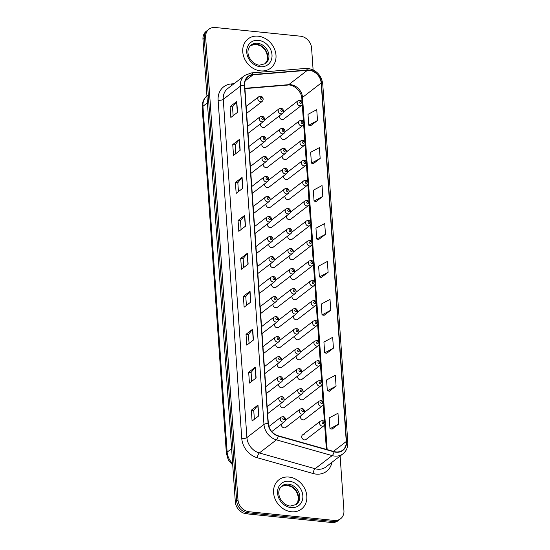 <?xml version="1.0" encoding="UTF-8"?>
<svg xmlns="http://www.w3.org/2000/svg" width="550" height="550" viewBox="0 0 550 550"><rect width="100%" height="100%" fill="white"/><g stroke="black" fill="none" stroke-linecap="round" stroke-linejoin="round"><path stroke-width="0.82" d="M261.8 143.88A2.888 2.42 52.4 0 0 264.543 147.579A2.888 2.42 52.4 0 0 266.111 147.159L283.944 133.43A2.888 2.42 -127.6 0 1 282.377 133.856A2.888 2.42 -127.6 0 1 279.792 131.787A2.888 2.42 -127.6 0 1 280.424 128.851L265.918 140.016M263.202 163.9A2.888 2.42 52.4 0 0 265.939 167.599A2.888 2.42 52.4 0 0 267.513 167.179L285.347 153.45A2.888 2.42 -127.6 0 1 283.772 153.876A2.888 2.42 -127.6 0 1 281.194 151.807A2.888 2.42 -127.6 0 1 281.82 148.871L267.321 160.036M264.598 183.92A2.888 2.42 52.4 0 0 267.341 187.619A2.888 2.42 52.4 0 0 268.916 187.199L286.749 173.47A2.888 2.42 -127.6 0 1 285.175 173.896A2.888 2.42 -127.6 0 1 282.597 171.827A2.888 2.42 -127.6 0 1 283.222 168.898L268.716 180.056M266.001 203.94A2.888 2.42 52.4 0 0 268.744 207.639A2.888 2.42 52.4 0 0 270.311 207.219L288.145 193.49A2.888 2.42 -127.6 0 1 286.571 193.916A2.888 2.42 -127.6 0 1 283.993 191.847A2.888 2.42 -127.6 0 1 284.625 188.918L270.119 200.076M267.403 223.96A2.888 2.42 52.4 0 0 270.139 227.659A2.888 2.42 52.4 0 0 271.714 227.239L289.548 213.517A2.888 2.42 -127.6 0 1 287.973 213.936A2.888 2.42 -127.6 0 1 285.395 211.867A2.888 2.42 -127.6 0 1 286.021 208.938L271.514 220.096M268.799 243.98A2.888 2.42 52.4 0 0 271.542 247.679A2.888 2.42 52.4 0 0 273.116 247.259L290.943 233.537A2.888 2.42 -127.6 0 1 289.376 233.956A2.888 2.42 -127.6 0 1 286.798 231.887A2.888 2.42 -127.6 0 1 287.423 228.958L272.917 240.123M270.201 264A2.888 2.42 52.4 0 0 272.944 267.699A2.888 2.42 52.4 0 0 274.512 267.279L292.346 253.557A2.888 2.42 -127.6 0 1 290.771 253.976A2.888 2.42 -127.6 0 1 288.193 251.907A2.888 2.42 -127.6 0 1 288.826 248.978L274.319 260.143M271.604 284.02A2.888 2.42 52.4 0 0 274.34 287.719A2.888 2.42 52.4 0 0 275.914 287.299L293.748 273.577A2.888 2.42 -127.6 0 1 292.174 273.996A2.888 2.42 -127.6 0 1 289.596 271.927A2.888 2.42 -127.6 0 1 290.221 268.998L275.715 280.163M272.999 304.04A2.888 2.42 52.4 0 0 275.743 307.739A2.888 2.42 52.4 0 0 277.317 307.319L295.144 293.597A2.888 2.42 -127.6 0 1 293.576 294.016A2.888 2.42 -127.6 0 1 290.991 291.947A2.888 2.42 -127.6 0 1 291.624 289.018L277.118 300.183M274.402 324.067A2.888 2.42 52.4 0 0 277.138 327.759A2.888 2.42 52.4 0 0 278.712 327.339L296.546 313.617A2.888 2.42 -127.6 0 1 294.972 314.036A2.888 2.42 -127.6 0 1 292.394 311.967A2.888 2.42 -127.6 0 1 293.019 309.038L278.52 320.203M275.798 344.087A2.888 2.42 52.4 0 0 278.541 347.779A2.888 2.42 52.4 0 0 280.115 347.359L297.949 333.637A2.888 2.42 -127.6 0 1 296.374 334.056A2.888 2.42 -127.6 0 1 293.796 331.987A2.888 2.42 -127.6 0 1 294.422 329.058L279.916 340.223M277.2 364.107A2.888 2.42 52.4 0 0 279.943 367.806A2.888 2.42 52.4 0 0 281.511 367.379L299.344 353.657A2.888 2.42 -127.6 0 1 297.777 354.076A2.888 2.42 -127.6 0 1 295.192 352.007A2.888 2.42 -127.6 0 1 295.824 349.078L281.318 360.243M278.603 384.127A2.888 2.42 52.4 0 0 281.339 387.826A2.888 2.42 52.4 0 0 282.913 387.399L300.747 373.677A2.888 2.42 -127.6 0 1 299.173 374.096A2.888 2.42 -127.6 0 1 296.594 372.027A2.888 2.42 -127.6 0 1 297.22 369.098L282.714 380.263M279.998 404.147A2.888 2.42 52.4 0 0 282.741 407.846A2.888 2.42 52.4 0 0 284.316 407.419L302.143 393.697A2.888 2.42 -127.6 0 1 300.575 394.116A2.888 2.42 -127.6 0 1 297.997 392.047A2.888 2.42 -127.6 0 1 298.623 389.118L284.116 400.283M281.401 424.167A2.888 2.42 52.4 0 0 284.144 427.866A2.888 2.42 52.4 0 0 285.711 427.439L303.545 413.717A2.888 2.42 -127.6 0 1 301.971 414.136A2.888 2.42 -127.6 0 1 299.393 412.067A2.888 2.42 -127.6 0 1 300.025 409.138L285.519 420.303M260.397 123.86A2.888 2.42 52.4 0 0 263.141 127.559A2.888 2.42 52.4 0 0 264.715 127.132L282.549 113.41A2.888 2.42 -127.6 0 1 280.974 113.836A2.888 2.42 -127.6 0 1 278.396 111.76A2.888 2.42 -127.6 0 1 279.022 108.831L264.516 119.996M280.768 135.877A2.888 2.42 52.4 0 0 283.511 139.576A2.888 2.42 52.4 0 0 285.079 139.157L302.913 125.427A2.888 2.42 -127.6 0 1 301.338 125.854A2.888 2.42 -127.6 0 1 298.76 123.784A2.888 2.42 -127.6 0 1 299.393 120.856L301.283 120.319C303.057 120.12 305.14 123.207 302.913 125.427M282.171 155.897A2.888 2.42 52.4 0 0 284.907 159.596A2.888 2.42 52.4 0 0 286.481 159.177L304.315 145.447A2.888 2.42 -127.6 0 1 302.741 145.874A2.888 2.42 -127.6 0 1 300.163 143.804A2.888 2.42 -127.6 0 1 300.788 140.876L302.686 140.346C304.459 140.14 306.543 143.227 304.315 145.447M283.566 175.917A2.888 2.42 52.4 0 0 286.309 179.616A2.888 2.42 52.4 0 0 287.884 179.197L305.711 165.474A2.888 2.42 -127.6 0 1 304.143 165.894A2.888 2.42 -127.6 0 1 301.558 163.824A2.888 2.42 -127.6 0 1 302.191 160.896L304.081 160.366C305.855 160.16 307.945 163.247 305.711 165.474M284.969 195.938A2.888 2.42 52.4 0 0 287.705 199.636A2.888 2.42 52.4 0 0 289.279 199.217L307.113 185.494A2.888 2.42 -127.6 0 1 305.539 185.914A2.888 2.42 -127.6 0 1 302.961 183.844A2.888 2.42 -127.6 0 1 303.586 180.916L305.484 180.386C307.257 180.18 309.341 183.267 307.113 185.494M286.364 215.958A2.888 2.42 52.4 0 0 289.107 219.656A2.888 2.42 52.4 0 0 290.682 219.237L308.516 205.514A2.888 2.42 -127.6 0 1 306.941 205.934A2.888 2.42 -127.6 0 1 304.363 203.864A2.888 2.42 -127.6 0 1 304.989 200.936L306.886 200.406C308.66 200.2 310.743 203.287 308.516 205.514M287.767 235.978A2.888 2.42 52.4 0 0 290.51 239.676A2.888 2.42 52.4 0 0 292.077 239.257L309.911 225.534A2.888 2.42 -127.6 0 1 308.344 225.954A2.888 2.42 -127.6 0 1 305.759 223.884A2.888 2.42 -127.6 0 1 306.391 220.956L308.282 220.426C310.056 220.22 312.139 223.307 309.911 225.534M289.169 255.998A2.888 2.42 52.4 0 0 291.906 259.696A2.888 2.42 52.4 0 0 293.48 259.277L311.314 245.554A2.888 2.42 -127.6 0 1 309.739 245.974A2.888 2.42 -127.6 0 1 307.161 243.904A2.888 2.42 -127.6 0 1 307.787 240.976L309.684 240.446C311.458 240.24 313.541 243.327 311.314 245.554M290.565 276.024A2.888 2.42 52.4 0 0 293.308 279.716A2.888 2.42 52.4 0 0 294.882 279.297L312.709 265.574A2.888 2.42 -127.6 0 1 311.142 265.994A2.888 2.42 -127.6 0 1 308.564 263.924A2.888 2.42 -127.6 0 1 309.189 260.996L311.08 260.466C312.854 260.26 314.944 263.347 312.709 265.574M291.968 296.044A2.888 2.42 52.4 0 0 294.711 299.736A2.888 2.42 52.4 0 0 296.278 299.317L314.112 285.594A2.888 2.42 -127.6 0 1 312.538 286.014A2.888 2.42 -127.6 0 1 309.959 283.944A2.888 2.42 -127.6 0 1 310.592 281.016L312.482 280.486C314.256 280.28 316.339 283.367 314.112 285.594M293.37 316.064A2.888 2.42 52.4 0 0 296.106 319.763A2.888 2.42 52.4 0 0 297.681 319.337L315.514 305.614A2.888 2.42 -127.6 0 1 313.94 306.034A2.888 2.42 -127.6 0 1 311.362 303.964A2.888 2.42 -127.6 0 1 311.988 301.036L313.885 300.506C315.659 300.3 317.742 303.387 315.514 305.614M294.766 336.084A2.888 2.42 52.4 0 0 297.509 339.783A2.888 2.42 52.4 0 0 299.083 339.357L316.91 325.634A2.888 2.42 -127.6 0 1 315.343 326.054A2.888 2.42 -127.6 0 1 312.757 323.984A2.888 2.42 -127.6 0 1 313.39 321.056L315.281 320.526C317.054 320.32 319.144 323.407 316.91 325.634M296.168 356.104A2.888 2.42 52.4 0 0 298.911 359.803A2.888 2.42 52.4 0 0 300.479 359.377L318.312 345.654A2.888 2.42 -127.6 0 1 316.738 346.074A2.888 2.42 -127.6 0 1 314.16 344.004A2.888 2.42 -127.6 0 1 314.793 341.076L316.683 340.546C318.457 340.34 320.54 343.434 318.312 345.654M297.564 376.124A2.888 2.42 52.4 0 0 300.307 379.823A2.888 2.42 52.4 0 0 301.881 379.397L319.715 365.674A2.888 2.42 -127.6 0 1 318.141 366.094A2.888 2.42 -127.6 0 1 315.562 364.024A2.888 2.42 -127.6 0 1 316.188 361.096L318.086 360.566C319.859 360.36 321.942 363.454 319.715 365.674M298.966 396.144A2.888 2.42 52.4 0 0 301.709 399.843A2.888 2.42 52.4 0 0 303.277 399.417L321.111 385.694A2.888 2.42 -127.6 0 1 319.543 386.121A2.888 2.42 -127.6 0 1 316.958 384.044A2.888 2.42 -127.6 0 1 317.591 381.116L319.481 380.586C321.255 380.38 323.338 383.474 321.111 385.694M300.369 416.164A2.888 2.42 52.4 0 0 303.105 419.863A2.888 2.42 52.4 0 0 304.679 419.444L322.513 405.714A2.888 2.42 -127.6 0 1 320.939 406.141A2.888 2.42 -127.6 0 1 318.361 404.071A2.888 2.42 -127.6 0 1 318.986 401.136L320.884 400.606C322.657 400.4 324.741 403.494 322.513 405.714M304.129 434.459A2.888 2.42 52.4 0 0 302.555 434.885A2.888 2.42 52.4 0 0 301.929 437.814A2.888 2.42 52.4 0 0 304.507 439.883A2.888 2.42 52.4 0 0 306.082 439.464L323.916 425.734A2.888 2.42 -127.6 0 1 322.341 426.161A2.888 2.42 -127.6 0 1 319.763 424.091A2.888 2.42 -127.6 0 1 320.389 421.156L322.286 420.626C324.053 420.427 326.143 423.514 323.916 425.734M279.366 115.858A2.888 2.42 52.4 0 0 282.109 119.556A2.888 2.42 52.4 0 0 283.683 119.137L301.51 105.407A2.888 2.42 -127.6 0 1 299.942 105.834A2.888 2.42 -127.6 0 1 297.364 103.764A2.888 2.42 -127.6 0 1 297.99 100.829L299.881 100.299C301.654 100.1 303.744 103.187 301.51 105.407M258.156 36.183A18.487 15.482 52.4 0 0 248.098 38.885A18.487 15.482 52.4 0 0 244.076 57.633A18.487 15.482 52.4 0 0 260.583 70.881A18.487 15.482 52.4 0 0 270.641 68.179A18.487 15.482 52.4 0 0 274.67 49.431A18.487 15.482 52.4 0 0 258.156 36.183A18.487 15.482 52.4 0 0 248.098 38.885A18.487 15.482 52.4 0 0 244.076 57.633A18.487 15.482 52.4 0 0 260.583 70.881A18.487 15.482 52.4 0 0 270.641 68.179A18.487 15.482 52.4 0 0 274.67 49.431A18.487 15.482 52.4 0 0 258.156 36.183M288.984 477.07A18.487 15.482 52.4 0 0 278.926 479.765A18.487 15.482 52.4 0 0 274.904 498.52A18.487 15.482 52.4 0 0 291.411 511.761A18.487 15.482 52.4 0 0 301.476 509.066A18.487 15.482 52.4 0 0 305.498 490.311A18.487 15.482 52.4 0 0 288.984 477.07A18.487 15.482 52.4 0 0 278.926 479.765A18.487 15.482 52.4 0 0 274.904 498.52A18.487 15.482 52.4 0 0 291.411 511.761A18.487 15.482 52.4 0 0 301.476 509.066A18.487 15.482 52.4 0 0 305.498 490.311A18.487 15.482 52.4 0 0 288.984 477.07M309.299 70.331A12.32 10.326 -127.6 0 1 321.186 83.023L346.259 441.513A12.32 10.326 -127.6 0 1 342.691 450.147A12.32 10.326 -127.6 0 1 334.049 451.571L278.286 435.82A12.32 10.326 -127.6 0 1 268.338 423.493L244.688 85.271A12.32 10.326 -127.6 0 1 248.249 76.636A12.32 10.326 -127.6 0 1 253.048 74.814L307.388 70.311A12.32 10.326 -127.6 0 1 309.299 70.331M309.279 70.042A12.629 10.581 52.4 0 0 307.319 70.015L252.979 74.525A12.629 10.581 52.4 0 0 244.406 85.243L268.063 423.466A12.629 10.581 52.4 0 0 278.259 436.102L334.022 451.853A12.629 10.581 52.4 0 0 346.534 441.54L321.468 83.05A12.629 10.581 52.4 0 0 309.279 70.042M313.108 69.871L311.589 48.104A11.55 9.68 52.4 0 0 300.444 36.197L215.263 27.5A11.55 9.68 52.4 0 0 208.979 29.184L206.312 31.24A11.55 9.68 52.4 0 0 202.971 39.332L235.317 501.896A11.55 9.68 52.4 0 0 246.462 513.803L331.636 522.5L332.97 521.476A11.55 9.68 52.4 0 0 339.261 519.784A11.55 9.68 52.4 0 1 332.97 521.476L247.796 512.772L332.97 521.476L334.304 520.444A11.55 9.68 52.4 0 0 340.594 518.76A11.55 9.68 52.4 0 0 343.936 510.668L340.113 456.019M235.317 501.896L236.651 500.871A11.55 9.68 52.4 0 0 247.796 512.772A11.55 9.68 52.4 0 1 236.651 500.871L204.304 38.307L236.651 500.871L237.985 499.847A11.55 9.68 52.4 0 0 249.129 511.748L334.304 520.444M207.646 30.216A11.55 9.68 52.4 0 0 204.304 38.307A11.55 9.68 52.4 0 1 207.646 30.216M332.062 429.138L338.731 424.071L337.975 413.229L329.23 417.918L329.986 428.759L332.131 429.151M329.409 391.194L336.077 386.127L335.321 375.286L326.576 379.974L327.332 390.816L329.478 391.208M326.755 353.251L333.424 348.184L332.668 337.343L323.923 342.031L324.679 352.873L326.824 353.265M324.101 315.308L330.77 310.241L330.014 299.399L321.269 304.081L322.025 314.923L324.17 315.315M310.832 125.579L317.508 120.512L316.745 109.67L308 114.359L308.763 125.201L310.908 125.593M313.486 163.529L320.162 158.462L319.399 147.62L310.654 152.302L311.417 163.144L313.562 163.536M316.14 201.472L322.816 196.405L322.053 185.563L313.308 190.252L314.064 201.094L316.216 201.486M318.794 239.415L325.469 234.348L324.706 223.506L315.961 228.195L316.718 239.037L318.869 239.429M321.447 277.358L328.116 272.291L327.36 261.449L318.615 266.138L319.371 276.98L321.516 277.372M208.979 29.184A11.55 9.68 52.4 0 0 205.638 37.283L237.985 499.847M253.447 340.017L246.778 345.146L246.022 334.304L252.684 329.175L253.447 340.017M256.101 377.96L249.432 383.089L248.676 372.247L255.337 367.118L256.101 377.96M258.748 415.903L252.086 421.039L251.329 410.197L257.991 405.061L258.748 415.903M245.486 226.181L238.817 231.309L238.061 220.468L244.722 215.339L245.486 226.181M242.832 188.238L236.163 193.366L235.407 182.524L242.076 177.396L242.832 188.238M240.178 150.287L233.509 155.423L232.753 144.581L239.422 139.453L240.178 150.287M237.524 112.344L230.856 117.473L230.099 106.638L236.768 101.502L237.524 112.344M250.793 302.067L244.124 307.202L243.368 296.361L250.03 291.232L250.793 302.067M248.139 264.124L241.471 269.252L240.714 258.418L247.376 253.282L248.139 264.124M240.714 258.418L243.134 258.665M243.753 267.499L243.134 258.631L247.191 253.468A3.08 1.045 -4 0 1 247.376 253.282M243.368 296.361L245.788 296.608M246.407 305.442L245.788 296.574L249.844 291.411A3.08 1.045 -4 0 1 250.03 291.232M230.099 106.638L232.519 106.886M233.138 115.72L232.519 106.851L236.576 101.688A3.08 1.045 -4 0 1 236.768 101.502M232.753 144.581L235.173 144.829M235.792 153.663L235.173 144.794L239.229 139.631A3.08 1.045 -4 0 1 239.422 139.453M235.407 182.524L237.827 182.772M238.446 191.606L237.827 182.744L241.883 177.574A3.08 1.045 -4 0 1 242.076 177.396M238.061 220.468L240.481 220.715M241.099 229.556L240.481 220.688L244.537 215.524A3.08 1.045 -4 0 1 244.722 215.339M251.329 410.197L253.749 410.444M254.368 419.279L253.749 410.41L257.806 405.247A3.08 1.045 -4 0 1 257.991 405.061M248.676 372.247L251.096 372.494M251.714 381.336L251.096 372.467L255.152 367.304A3.08 1.045 -4 0 1 255.337 367.118M246.022 334.304L248.442 334.551L252.498 329.354A3.08 1.045 -4 0 1 252.684 329.175M328.116 272.291L319.371 276.98M325.469 234.348L316.718 239.037M322.816 196.405L314.064 201.094M320.162 158.462L311.417 163.144M317.508 120.512L308.763 125.201M330.77 310.241L322.025 314.923M333.424 348.184L324.679 352.873M336.077 386.127L327.332 390.816M338.731 424.071L329.986 428.759M249.061 343.386L248.442 334.524M331.636 522.5A11.55 9.68 52.4 0 0 337.927 520.816L340.594 518.76M321.186 83.023L302.521 97.391A12.32 10.326 52.4 0 0 290.634 84.693A12.32 10.326 52.4 0 0 288.722 84.672L244.901 88.309M331.911 462.337A19.257 16.129 -127.6 0 1 316.113 474.1A19.257 16.129 -127.6 0 1 313.081 473.516L257.324 457.765A19.257 16.129 -127.6 0 1 241.773 438.508L218.123 100.279A19.257 16.129 -127.6 0 1 231.186 83.951L234.004 83.717M334.022 451.853A3.85 1.396 105.8 0 1 332.166 455.599L315.102 468.737A15.407 12.904 52.4 0 0 317.522 469.205A15.407 12.904 52.4 0 0 325.909 466.957L342.973 453.819A15.407 12.904 -127.6 0 1 332.166 455.599L276.409 439.849A15.407 12.904 -127.6 0 1 263.966 424.442L240.316 86.219A3.85 1.306 -4 0 1 244.406 85.243M346.534 441.54A3.85 1.306 -4 0 1 347.806 442.406L322.74 83.916C321.386 75.254 316.518 70.097 308.144 68.454L305.642 68.427A3.85 1.849 85.3 0 1 307.319 70.015M268.063 423.466A3.85 1.306 176 0 0 263.966 424.442L246.902 437.58A15.407 12.904 52.4 0 0 259.339 452.98L315.102 468.737A3.85 1.396 -74.2 0 0 313.081 473.516M278.259 436.102A3.85 1.396 105.8 0 1 276.409 439.849L259.339 452.98A3.85 1.396 -74.2 0 0 257.324 457.765M305.642 68.427L251.295 72.937A3.85 1.849 85.3 0 1 252.979 74.525M218.123 100.279A3.85 1.306 -4 0 0 223.252 99.351L240.316 86.219A15.407 12.904 -127.6 0 1 244.771 75.426L227.707 88.557A15.407 12.904 52.4 0 0 223.252 99.351L246.902 437.58A3.85 1.306 -4 0 1 241.773 438.508M322.74 83.916A3.85 1.306 176 0 0 321.468 83.05M205.638 37.283L202.971 39.332M249.129 511.748L246.462 513.803M231.186 83.951A3.85 1.849 -94.7 0 0 231.749 85.449M346.259 441.513L333.417 451.392M327.154 449.625L302.521 97.391A6.93 2.351 -4 0 0 301.84 98.512C301.812 91.362 293.246 83.992 287.767 85.064A6.93 3.327 -94.7 0 0 288.722 84.672L307.388 70.311M253.048 74.814L245.266 80.809M247.947 264.275L247.191 253.468M245.293 226.325L244.537 215.524M242.639 188.382L241.883 177.574M239.986 150.439L239.229 139.631M237.332 112.496L236.576 101.688M250.601 302.218L249.844 291.411M253.254 340.161L252.498 329.354M255.908 378.104L255.152 367.304M258.562 416.054L257.806 405.247M206.924 95.886A15.407 12.904 52.4 0 0 202.95 106.287L207.412 102.85M232.746 465.169L228.305 459.917L226.38 453.365L202.194 107.532A7.7 2.612 -4 0 1 202.95 106.287L227.136 452.121L231.598 448.69M226.38 453.365A7.7 2.612 -4 0 1 227.136 452.121A15.407 12.904 52.4 0 0 232.629 463.492M300.52 101.578A0.962 0.804 52.4 0 0 300.651 103.386A0.962 0.804 52.4 0 0 300.52 101.578M281.683 111.382A0.962 0.804 52.4 0 0 281.552 109.581A0.962 0.804 52.4 0 0 281.683 111.382M246.647 113.348L262.178 101.392A2.888 2.42 -127.6 0 1 260.611 101.812A2.888 2.42 -127.6 0 1 258.026 99.743A2.888 2.42 -127.6 0 1 258.658 96.814L246.166 106.425M261.312 99.364A0.962 0.804 52.4 0 0 261.188 97.556A0.962 0.804 52.4 0 0 261.312 99.364M264.942 64.013A11.736 9.831 52.4 0 0 266.75 52.188A11.736 9.831 52.4 0 0 256.431 44.186A11.736 9.831 52.4 0 0 250.663 45.464L256.046 44.316L260.961 46.042L264.681 49.411L266.427 52.326L267.52 56.513L267.032 60.713L264.928 64.027M257.599 43.285A11.736 9.831 52.4 0 0 251.212 44.997C243.347 51.638 251.089 64.563 259.524 65.189L265.526 63.601A11.736 9.831 52.4 0 0 268.084 51.7A11.736 9.831 52.4 0 0 257.599 43.285M260.294 66.715A14.046 11.77 52.4 0 0 272.002 54.821A14.046 11.77 52.4 0 0 258.452 40.349A14.046 11.77 52.4 0 0 246.737 52.243A14.046 11.77 52.4 0 0 260.294 66.715M301.923 121.598A0.962 0.804 52.4 0 0 302.046 123.406A0.962 0.804 52.4 0 0 301.923 121.598M303.318 141.618A0.962 0.804 52.4 0 0 303.449 143.426A0.962 0.804 52.4 0 0 303.318 141.618M304.721 161.638A0.962 0.804 52.4 0 0 304.844 163.446A0.962 0.804 52.4 0 0 304.721 161.638M306.123 181.658A0.962 0.804 52.4 0 0 306.247 183.466A0.962 0.804 52.4 0 0 306.123 181.658M283.078 131.402A0.962 0.804 52.4 0 0 282.954 129.601A0.962 0.804 52.4 0 0 283.078 131.402M284.481 151.429A0.962 0.804 52.4 0 0 284.357 149.621A0.962 0.804 52.4 0 0 284.481 151.429M285.883 171.449A0.962 0.804 52.4 0 0 285.752 169.641A0.962 0.804 52.4 0 0 285.883 171.449M281.476 486.358L286.88 485.196L291.796 486.929L295.508 490.291L297.254 493.206L298.347 497.393L297.859 501.6L295.756 504.907A11.736 9.831 52.4 0 0 297.577 493.068A11.736 9.831 52.4 0 0 287.265 485.066A11.736 9.831 52.4 0 0 281.49 486.351M288.427 484.172A11.736 9.831 52.4 0 0 282.04 485.884C274.182 492.518 281.916 505.45 290.359 506.069L296.361 504.487A11.736 9.831 52.4 0 0 298.911 492.58A11.736 9.831 52.4 0 0 288.427 484.172M291.122 507.602A14.046 11.77 52.4 0 0 302.83 495.708A14.046 11.77 52.4 0 0 289.279 481.229A14.046 11.77 52.4 0 0 277.571 493.123A14.046 11.77 52.4 0 0 291.122 507.602M307.519 201.678A0.962 0.804 52.4 0 0 307.649 203.486A0.962 0.804 52.4 0 0 307.519 201.678M308.921 221.698A0.962 0.804 52.4 0 0 309.045 223.506A0.962 0.804 52.4 0 0 308.921 221.698M310.324 241.718A0.962 0.804 52.4 0 0 310.447 243.526A0.962 0.804 52.4 0 0 310.324 241.718M287.279 191.469A0.962 0.804 52.4 0 0 287.155 189.661A0.962 0.804 52.4 0 0 287.279 191.469M288.681 211.489A0.962 0.804 52.4 0 0 288.558 209.681A0.962 0.804 52.4 0 0 288.681 211.489M290.084 231.509A0.962 0.804 52.4 0 0 289.953 229.701A0.962 0.804 52.4 0 0 290.084 231.509M311.719 261.738A0.962 0.804 52.4 0 0 311.85 263.546A0.962 0.804 52.4 0 0 311.719 261.738M313.122 281.758A0.962 0.804 52.4 0 0 313.246 283.566A0.962 0.804 52.4 0 0 313.122 281.758M314.524 301.778A0.962 0.804 52.4 0 0 314.648 303.586A0.962 0.804 52.4 0 0 314.524 301.778M315.92 321.798A0.962 0.804 52.4 0 0 316.051 323.606A0.962 0.804 52.4 0 0 315.92 321.798M317.322 341.818A0.962 0.804 52.4 0 0 317.446 343.626A0.962 0.804 52.4 0 0 317.322 341.818M291.479 251.529A0.962 0.804 52.4 0 0 291.356 249.721A0.962 0.804 52.4 0 0 291.479 251.529M292.882 271.549A0.962 0.804 52.4 0 0 292.751 269.741A0.962 0.804 52.4 0 0 292.882 271.549M294.278 291.569A0.962 0.804 52.4 0 0 294.154 289.761A0.962 0.804 52.4 0 0 294.278 291.569M295.68 311.589A0.962 0.804 52.4 0 0 295.556 309.781A0.962 0.804 52.4 0 0 295.68 311.589M297.082 331.609A0.962 0.804 52.4 0 0 296.952 329.801A0.962 0.804 52.4 0 0 297.082 331.609M318.718 361.845A0.962 0.804 52.4 0 0 318.849 363.646A0.962 0.804 52.4 0 0 318.718 361.845M320.121 381.865A0.962 0.804 52.4 0 0 320.244 383.666A0.962 0.804 52.4 0 0 320.121 381.865M321.523 401.885A0.962 0.804 52.4 0 0 321.647 403.686A0.962 0.804 52.4 0 0 321.523 401.885M322.919 421.905A0.962 0.804 52.4 0 0 323.049 423.713A0.962 0.804 52.4 0 0 322.919 421.905M298.478 351.629A0.962 0.804 52.4 0 0 298.354 349.821A0.962 0.804 52.4 0 0 298.478 351.629M299.881 371.649A0.962 0.804 52.4 0 0 299.757 369.841A0.962 0.804 52.4 0 0 299.881 371.649M301.283 391.669A0.962 0.804 52.4 0 0 301.153 389.861A0.962 0.804 52.4 0 0 301.283 391.669M302.679 411.689A0.962 0.804 52.4 0 0 302.555 409.888A0.962 0.804 52.4 0 0 302.679 411.689M248.05 133.368L263.581 121.412A2.888 2.42 -127.6 0 1 262.006 121.832A2.888 2.42 -127.6 0 1 259.428 119.762A2.888 2.42 -127.6 0 1 260.054 116.834L247.569 126.452M262.714 119.384A0.962 0.804 52.4 0 0 262.591 117.576A0.962 0.804 52.4 0 0 262.714 119.384M249.446 153.388L264.976 141.433A2.888 2.42 -127.6 0 1 263.409 141.852A2.888 2.42 -127.6 0 1 260.831 139.782A2.888 2.42 -127.6 0 1 261.456 136.854L248.964 146.472M264.117 139.404A0.962 0.804 52.4 0 0 263.986 137.603A0.962 0.804 52.4 0 0 264.117 139.404M250.848 173.408L266.379 161.453A2.888 2.42 -127.6 0 1 264.804 161.879A2.888 2.42 -127.6 0 1 262.226 159.803A2.888 2.42 -127.6 0 1 262.859 156.874L250.367 166.492M265.512 159.424A0.962 0.804 52.4 0 0 265.389 157.623A0.962 0.804 52.4 0 0 265.512 159.424M252.251 193.428L267.781 181.472A2.888 2.42 -127.6 0 1 266.207 181.899A2.888 2.42 -127.6 0 1 263.629 179.829A2.888 2.42 -127.6 0 1 264.254 176.894L251.762 186.512M266.915 179.444A0.962 0.804 52.4 0 0 266.791 177.643A0.962 0.804 52.4 0 0 266.915 179.444M253.646 213.448L269.177 201.492A2.888 2.42 -127.6 0 1 267.609 201.919A2.888 2.42 -127.6 0 1 265.031 199.849A2.888 2.42 -127.6 0 1 265.657 196.914L253.165 206.532M268.317 199.471A0.962 0.804 52.4 0 0 268.187 197.663A0.962 0.804 52.4 0 0 268.317 199.471M255.049 233.468L270.579 221.512A2.888 2.42 -127.6 0 1 269.005 221.939A2.888 2.42 -127.6 0 1 266.427 219.869A2.888 2.42 -127.6 0 1 267.059 216.941L254.567 226.552M269.713 219.491A0.962 0.804 52.4 0 0 269.589 217.683A0.962 0.804 52.4 0 0 269.713 219.491M256.451 253.488L271.982 241.532A2.888 2.42 -127.6 0 1 270.407 241.959A2.888 2.42 -127.6 0 1 267.829 239.889A2.888 2.42 -127.6 0 1 268.455 236.961L255.963 246.572M271.116 239.511A0.962 0.804 52.4 0 0 270.985 237.703A0.962 0.804 52.4 0 0 271.116 239.511M257.847 273.508L273.377 261.559A2.888 2.42 -127.6 0 1 271.81 261.979A2.888 2.42 -127.6 0 1 269.225 259.909A2.888 2.42 -127.6 0 1 269.857 256.981L257.366 266.592M272.511 259.531A0.962 0.804 52.4 0 0 272.387 257.723A0.962 0.804 52.4 0 0 272.511 259.531M259.249 293.528L274.78 281.579A2.888 2.42 -127.6 0 1 273.206 281.999A2.888 2.42 -127.6 0 1 270.627 279.929A2.888 2.42 -127.6 0 1 271.253 277.001L258.768 286.612M273.914 279.551A0.962 0.804 52.4 0 0 273.79 277.743A0.962 0.804 52.4 0 0 273.914 279.551M260.652 313.548L276.183 301.599A2.888 2.42 -127.6 0 1 274.608 302.019A2.888 2.42 -127.6 0 1 272.03 299.949A2.888 2.42 -127.6 0 1 272.656 297.021L260.164 306.632M275.316 299.571A0.962 0.804 52.4 0 0 275.186 297.763A0.962 0.804 52.4 0 0 275.316 299.571M262.048 333.568L277.578 321.619A2.888 2.42 -127.6 0 1 276.011 322.039A2.888 2.42 -127.6 0 1 273.426 319.969A2.888 2.42 -127.6 0 1 274.058 317.041L261.566 326.652M276.712 319.591A0.962 0.804 52.4 0 0 276.588 317.783A0.962 0.804 52.4 0 0 276.712 319.591M263.45 353.588L278.981 341.639A2.888 2.42 -127.6 0 1 277.406 342.059A2.888 2.42 -127.6 0 1 274.828 339.989A2.888 2.42 -127.6 0 1 275.454 337.061L262.962 346.672M278.114 339.611A0.962 0.804 52.4 0 0 277.991 337.803A0.962 0.804 52.4 0 0 278.114 339.611M264.846 373.608L280.376 361.659A2.888 2.42 -127.6 0 1 278.809 362.079A2.888 2.42 -127.6 0 1 276.231 360.009A2.888 2.42 -127.6 0 1 276.856 357.081L264.364 366.692M279.517 359.631A0.962 0.804 52.4 0 0 279.386 357.823A0.962 0.804 52.4 0 0 279.517 359.631M266.248 393.628L281.779 381.679A2.888 2.42 -127.6 0 1 280.204 382.099A2.888 2.42 -127.6 0 1 277.626 380.029A2.888 2.42 -127.6 0 1 278.259 377.101L265.767 386.712M280.913 379.651A0.962 0.804 52.4 0 0 280.789 377.843A0.962 0.804 52.4 0 0 280.913 379.651M267.651 413.655L283.181 401.699A2.888 2.42 -127.6 0 1 281.607 402.119A2.888 2.42 -127.6 0 1 279.029 400.049A2.888 2.42 -127.6 0 1 279.654 397.121L267.163 406.732M282.315 399.671A0.962 0.804 52.4 0 0 282.184 397.863A0.962 0.804 52.4 0 0 282.315 399.671M271.769 431.578L284.577 421.719A2.888 2.42 -127.6 0 1 283.009 422.139A2.888 2.42 -127.6 0 1 280.424 420.069A2.888 2.42 -127.6 0 1 281.057 417.141L268.909 426.491M283.711 419.691A0.962 0.804 52.4 0 0 283.587 417.883A0.962 0.804 52.4 0 0 283.711 419.691M251.295 72.937L244.771 75.426M342.973 453.819C346.431 451 348.04 447.198 347.806 442.406M287.767 85.064L244.922 88.619M326.377 449.405L324.658 424.827M324.459 421.987L323.262 404.807M323.063 401.967L321.86 384.787M321.661 381.947L320.457 364.767M320.258 361.928L319.062 344.747M318.863 341.907L317.659 324.727M317.46 321.887L316.257 304.7M316.064 301.868L314.861 284.68M314.662 281.847L313.459 264.66M313.259 261.827L312.063 244.64M311.864 241.801L310.661 224.62M310.461 221.781L309.258 204.6M309.059 201.761L307.863 184.58M307.663 181.741L306.46 164.56M306.261 161.721L305.058 144.54M304.865 141.701L303.662 124.52M303.462 121.681L302.259 104.5M302.06 101.661L301.84 98.512M202.194 107.532C201.939 102.575 203.679 98.56 207.405 95.494M283.484 111.994L297.99 100.829M282.549 113.41C284.776 111.189 282.693 108.096 280.919 108.302L279.022 108.831M262.178 101.392C264.406 99.165 262.322 96.078 260.549 96.284L258.658 96.814M284.886 132.014L299.393 120.856M286.282 152.034L300.788 140.876M287.684 172.061L302.191 160.896M289.087 192.081L303.586 180.916M283.944 133.43C286.172 131.209 284.089 128.116 282.315 128.322L280.424 128.851M285.347 153.45C287.574 151.229 285.491 148.142 283.718 148.342L281.82 148.871M286.749 173.47C288.977 171.249 286.894 168.162 285.12 168.362L283.222 168.898M290.482 212.101L304.989 200.936M291.885 232.121L306.391 220.956M293.281 252.141L307.787 240.976M288.145 193.49C290.373 191.269 288.289 188.183 286.516 188.382L284.625 188.918M289.548 213.517C291.775 211.289 289.692 208.202 287.918 208.409L286.021 208.938M290.943 233.537C293.178 231.309 291.087 228.222 289.314 228.429L287.423 228.958M294.683 272.161L309.189 260.996M296.086 292.181L310.592 281.016M297.481 312.201L311.988 301.036M298.884 332.221L313.39 321.056M300.286 352.241L314.793 341.076M292.346 253.557C294.573 251.329 292.49 248.242 290.716 248.449L288.826 248.978M293.748 273.577C295.976 271.349 293.893 268.262 292.119 268.469L290.221 268.998M295.144 293.597C297.378 291.369 295.288 288.282 293.514 288.489L291.624 289.018M296.546 313.617C298.774 311.389 296.691 308.303 294.917 308.509L293.019 309.038M297.949 333.637C300.176 331.409 298.093 328.322 296.319 328.529L294.422 329.058M301.682 372.261L316.188 361.096M303.084 392.281L317.591 381.116M304.487 412.301L318.986 401.136M302.555 434.885L320.389 421.156M299.344 353.657C301.572 351.429 299.489 348.343 297.715 348.549L295.824 349.078M300.747 373.677C302.974 371.449 300.891 368.362 299.118 368.569L297.22 369.098M302.143 393.697C304.377 391.476 302.287 388.382 300.52 388.589L298.623 389.118M303.545 413.717C305.772 411.496 303.689 408.402 301.916 408.609L300.025 409.138M263.581 121.412C265.808 119.192 263.725 116.098 261.951 116.304L260.054 116.834M264.976 141.433C267.211 139.212 265.121 136.118 263.354 136.324L261.456 136.854M266.379 161.453C268.606 159.232 266.523 156.138 264.749 156.344L262.859 156.874M267.781 181.472C270.009 179.252 267.926 176.158 266.152 176.364L264.254 176.894M269.177 201.492C271.411 199.272 269.321 196.185 267.548 196.384L265.657 196.914M270.579 221.512C272.807 219.292 270.724 216.205 268.95 216.404L267.059 216.941M271.982 241.532C274.209 239.312 272.126 236.225 270.353 236.424L268.455 236.961M273.377 261.559C275.605 259.332 273.522 256.245 271.748 256.451L269.857 256.981M274.78 281.579C277.007 279.352 274.924 276.265 273.151 276.471L271.253 277.001M276.183 301.599C278.41 299.372 276.327 296.285 274.553 296.491L272.656 297.021M277.578 321.619C279.806 319.392 277.722 316.305 275.949 316.511L274.058 317.041M278.981 341.639C281.208 339.412 279.125 336.325 277.351 336.531L275.454 337.061M280.376 361.659C282.611 359.432 280.521 356.345 278.747 356.551L276.856 357.081M281.779 381.679C284.006 379.452 281.923 376.365 280.149 376.571L278.259 377.101M283.181 401.699C285.409 399.472 283.326 396.385 281.552 396.591L279.654 397.121M284.577 421.719C286.811 419.492 284.721 416.405 282.947 416.611L281.057 417.141"/></g></svg>
